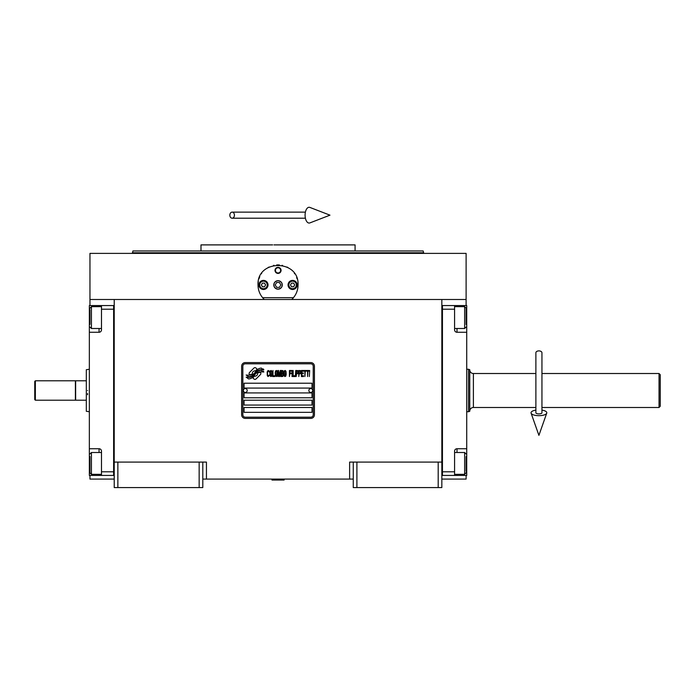 <?xml version="1.0" encoding="UTF-8"?>
<svg xmlns="http://www.w3.org/2000/svg" width="695" height="695" viewBox="0 0 695 695"><rect width="100%" height="100%" fill="white"/><g stroke="black" fill="none" stroke-linecap="round" stroke-linejoin="round"><path stroke-width="1.04" d="M353.26 479.081L202.801 479.081M441.838 462.088L441.838 487.569L353.26 487.569L353.26 462.088L441.838 462.088L441.838 299.493L466.11 299.493L466.11 253.388L89.959 253.388L89.959 299.493L441.838 299.493M349.62 479.081L349.62 462.088L353.26 462.088M199.161 487.569L199.161 462.088L202.801 462.088L202.801 487.569L114.223 487.569L114.223 299.493M202.801 462.088L206.441 462.088L206.441 479.081M356.9 487.569L356.9 462.088M114.223 462.088L199.161 462.088M438.197 487.569L438.197 462.088M89.959 475.441L89.959 479.081L114.223 479.081M441.838 479.081L466.11 479.081L466.11 475.441M466.11 305.565L466.11 299.493M89.959 305.565L89.959 299.493M117.863 487.569L117.863 462.088M260.86 373.519A1.512 1.512 0 0 0 260.416 372.451L260.278 372.312A7.037 7.037 0 0 0 257.584 372.972A2.667 2.667 0 0 1 254.396 376.117A10.564 10.564 0 0 1 252.78 377.819L253.91 378.949A1.512 1.512 0 0 0 256.055 378.949L260.416 374.588A1.512 1.512 0 0 0 260.86 373.519M313.219 366.23A2.424 2.424 0 0 0 310.795 363.806L245.274 363.806A2.424 2.424 0 0 0 242.842 366.23L242.842 414.767A2.424 2.424 0 0 0 245.274 417.191L310.795 417.191A2.424 2.424 0 0 0 313.219 414.767L313.219 366.23M244.058 407.487L244.058 412.344L312.012 412.344L312.012 407.487L244.058 407.487M244.058 400.207L244.058 405.063L312.012 405.063L312.012 400.207L244.058 400.207M244.058 392.927L244.058 397.783L312.012 397.783L312.012 392.927L244.058 392.927M244.058 383.223L244.058 388.071L312.012 388.071L312.012 383.223L244.058 383.223M261.893 371.069L261.381 370.218A11.137 11.137 0 0 0 258.783 370.678A5.812 5.812 0 0 0 255.925 372.624A217.3 217.3 0 0 1 254.422 374.466A9.157 9.157 0 0 1 252.311 376.342A6.012 6.012 0 0 1 248.871 377.298A43.168 43.168 0 0 1 246.117 377.124L248.575 378.931A6.985 6.985 0 0 0 254.188 375.647A9.226 9.226 0 0 1 256.22 373.285A6.255 6.255 0 0 1 260.347 371.851A71.889 71.889 0 0 1 263.848 372.007L263.344 371.173L261.893 371.069M261.893 368.906L261.407 368.089A6.585 6.585 0 0 0 257.637 369.41A8.001 8.001 0 0 0 255.751 371.408A17.531 17.531 0 0 1 254.605 372.946A5.69 5.69 0 0 1 252.042 374.701A9.574 9.574 0 0 1 248.949 375.196A24.368 24.368 0 0 1 246.117 375.013L248.541 376.716A7.193 7.193 0 0 0 254.787 373.493A9.235 9.235 0 0 1 256.881 371.208A6.976 6.976 0 0 1 260.477 369.783A15.151 15.151 0 0 1 263.848 369.827L263.353 369.01L261.893 368.906M257.176 369.21L256.047 368.081A1.512 1.512 0 0 0 253.91 368.081L249.548 372.442A1.512 1.512 0 0 0 249.548 374.588L249.687 374.727A7.028 7.028 0 0 0 252.372 374.066A2.667 2.667 0 0 1 255.56 370.913A10.581 10.581 0 0 1 257.176 369.21M269.321 375.639L269.382 374.996L268.565 375.769L267.523 374.996L267.636 371.643L268.565 371.252L269.382 372.025L269.087 370.869L268.044 370.478L267.175 371.903L267.288 375.639L268.044 376.542L269.321 375.639M271.241 370.478L270.251 370.869L269.842 372.546L270.016 375.639L270.772 376.542L271.762 376.16L272.171 374.483L271.997 371.382L271.241 370.478M272.987 370.478L272.64 376.542L274.733 376.542L274.733 375.769L272.987 375.769L272.987 370.478M276.593 370.478L275.602 370.869L275.194 372.546L275.368 375.639L276.123 376.542L277.114 376.16L277.522 374.483L277.348 371.382L276.593 370.478M279.616 376.542L280.424 371.773L280.78 376.542L280.78 370.478L280.25 370.478L279.381 375.899L278.513 370.478L277.983 370.478L277.983 376.542L278.339 371.773L279.147 376.542L279.616 376.542M283.16 373.58L282.926 370.609L281.24 370.478L281.24 376.542L282.926 376.421L283.16 373.58M285.254 370.478L284.264 370.869L283.855 372.546L284.029 375.639L284.785 376.542L285.775 376.16L286.184 374.483L286.01 371.382L285.254 370.478M289.441 376.542L289.789 373.71L291.301 373.71L291.301 372.928L289.789 372.928L289.789 371.252L291.535 371.252L291.535 370.478L289.441 370.478L289.441 376.542M291.996 376.542L292.343 370.478L291.996 376.542M293.16 370.478L292.812 376.542L294.906 376.542L294.906 375.769L293.16 375.769L293.16 370.478M295.366 376.542L295.722 370.478L295.366 376.542M298.337 372.416L297.868 370.609L296.183 370.478L296.183 376.542L296.53 373.832L297.868 373.71L298.337 372.416M300.952 372.416L300.483 370.609L298.798 370.478L298.798 376.542L299.145 373.832L300.483 373.71L300.952 372.416M303.507 376.542L303.507 375.769L301.769 375.769L301.769 373.71L303.281 373.71L303.281 372.928L301.769 372.928L301.769 371.252L303.507 371.252L303.507 370.478L301.413 370.478L301.413 376.542L303.507 376.542M306.182 371.121L306.182 370.478L303.976 370.478L303.976 371.121L304.905 371.121L304.905 376.542L305.253 371.121L306.182 371.121M308.858 371.121L308.858 370.478L306.651 370.478L306.651 371.121L307.581 371.121L307.581 376.542L307.928 371.121L308.858 371.121M309.327 376.542L309.675 370.478L309.327 376.542M270.546 371.382L271.241 371.252L271.762 372.025L271.241 375.769L270.251 374.996L270.546 371.382M275.889 371.382L276.593 371.252L277.114 372.025L276.593 375.769L275.602 374.996L275.889 371.382M281.588 373.059L281.588 371.252L282.691 371.252L282.874 372.928L281.588 373.059M282.987 374.223L282.874 375.639L281.588 375.769L281.588 373.832L282.987 374.223M284.559 371.382L285.254 371.252L285.775 372.025L285.254 375.769L284.264 374.996L284.559 371.382M297.816 372.928L296.53 373.059L296.53 371.121L297.816 371.252L297.816 372.928M300.431 372.928L299.145 373.059L299.145 371.121L300.431 371.252L300.431 372.928M245.274 418.407A3.64 3.64 0 0 1 241.634 414.767L241.634 366.23A3.64 3.64 0 0 1 245.274 362.59L310.795 362.59A3.64 3.64 0 0 1 314.435 366.23L314.435 414.767A3.64 3.64 0 0 1 310.795 418.407L245.274 418.407M243.328 390.442A1.937 1.937 0 0 0 245.213 392.44A1.937 1.937 0 0 0 247.212 390.555A1.937 1.937 0 0 0 245.326 388.557A1.937 1.937 0 0 0 243.328 390.442M308.858 390.442A1.937 1.937 0 0 0 310.743 392.44A1.937 1.937 0 0 0 312.733 390.555A1.937 1.937 0 0 0 310.847 388.557A1.937 1.937 0 0 0 308.858 390.442M263.283 298.468A20.025 20.025 0 0 0 264.291 299.493C260.191 295.488 258.097 290.64 258.01 284.933C256.776 259.105 299.293 259.113 298.051 284.933C297.964 290.64 295.87 295.488 291.778 299.493A20.025 20.025 0 0 0 292.951 298.285M261.702 296.513A20.025 20.025 0 0 1 261.259 295.862M258.253 288.043A20.025 20.025 0 0 1 258.097 286.731M258.14 282.691A20.025 20.025 0 0 1 258.305 281.518M258.957 278.869A20.025 20.025 0 0 1 259.782 276.706M261.381 273.83A20.025 20.025 0 0 1 261.702 273.352M268.096 267.558A20.025 20.025 0 0 1 269.095 267.019M273.509 265.429A20.025 20.025 0 0 1 274.012 265.325M276.653 264.96A20.025 20.025 0 0 1 277.965 264.917M278.043 264.917A20.025 20.025 0 0 1 279.451 264.969M282.04 265.316A20.025 20.025 0 0 1 282.561 265.438M286.957 267.019A20.025 20.025 0 0 1 287.991 267.566M294.359 273.344A20.025 20.025 0 0 1 294.697 273.839M296.626 277.514A20.025 20.025 0 0 1 297.104 278.843M297.981 286.696A20.025 20.025 0 0 1 297.712 288.625M294.802 295.87A20.025 20.025 0 0 1 294.306 296.6M293.481 297.677L262.588 297.677M273.908 284.933A4.127 4.127 0 0 0 278.035 289.059A4.127 4.127 0 0 0 282.161 284.933A4.127 4.127 0 0 0 278.035 280.806A4.127 4.127 0 0 0 273.908 284.933M275.003 270.372A3.032 3.032 0 0 1 278.035 267.34A3.032 3.032 0 0 1 281.067 270.372A3.032 3.032 0 0 1 278.035 273.404A3.032 3.032 0 0 1 275.003 270.372M258.922 284.933A4.552 4.552 0 0 0 263.474 289.485A4.552 4.552 0 0 0 268.027 284.933A4.552 4.552 0 0 0 263.474 280.389A4.552 4.552 0 0 0 258.922 284.933M288.043 284.933A4.552 4.552 0 0 0 292.595 289.485A4.552 4.552 0 0 0 297.147 284.933A4.552 4.552 0 0 0 292.595 280.389A4.552 4.552 0 0 0 288.043 284.933M263.474 288.694A3.762 3.762 0 0 0 267.236 284.933A3.762 3.762 0 0 0 263.474 281.171A3.762 3.762 0 0 0 259.713 284.933A3.762 3.762 0 0 0 263.474 288.694M263.474 289.181A4.248 4.248 0 0 0 267.723 284.933A4.248 4.248 0 0 0 263.474 280.693A4.248 4.248 0 0 0 259.226 284.933A4.248 4.248 0 0 0 263.474 289.181M262.423 283.117L261.372 284.933L262.423 286.757L264.526 286.757L265.577 284.933L264.526 283.117L262.423 283.117M292.595 288.694A3.762 3.762 0 0 0 296.357 284.933A3.762 3.762 0 0 0 292.595 281.171A3.762 3.762 0 0 0 288.833 284.933A3.762 3.762 0 0 0 292.595 288.694M292.595 289.181A4.248 4.248 0 0 0 296.843 284.933A4.248 4.248 0 0 0 292.595 280.693A4.248 4.248 0 0 0 288.347 284.933A4.248 4.248 0 0 0 292.595 289.181M291.544 283.117L290.493 284.933L291.544 286.757L293.646 286.757L294.697 284.933L293.646 283.117L291.544 283.117M275.446 270.372A2.589 2.589 0 0 0 278.035 272.97A2.589 2.589 0 0 0 280.624 270.372A2.589 2.589 0 0 0 278.035 267.784A2.589 2.589 0 0 0 275.446 270.372M278.035 289.181A4.248 4.248 0 0 0 282.283 284.933A4.248 4.248 0 0 0 278.035 280.693A4.248 4.248 0 0 0 273.787 284.933A4.248 4.248 0 0 0 278.035 289.181M275.229 284.933L276.636 287.365L279.433 287.365L280.832 284.933L279.433 282.509L276.636 282.509L275.229 284.933M278.035 250.965L132.919 250.965L423.151 250.965L355.084 250.965L355.084 244.892L280.789 244.892M423.151 250.965L423.637 252.78L132.424 252.78L278.035 252.78M286.297 244.892L273.934 244.892M272.64 244.892L200.985 244.892L200.985 250.965L132.919 250.965L132.424 253.388M272.874 250.965L200.985 250.965M283.186 250.965L355.084 250.965M278.035 244.892L332.193 244.892M441.838 475.432L466.719 475.441L466.719 448.744L457.006 448.744L457.006 452.506M454.582 475.441L454.582 471.801L442.446 471.801L442.446 309.206L454.582 309.206L454.582 329.83A2.424 2.424 0 0 0 457.006 332.262L466.719 332.262L466.719 321.333L466.11 321.333M454.582 471.801L454.582 451.168A2.424 2.424 0 0 1 457.006 448.744M466.719 448.744L466.719 332.262M442.446 305.565L454.582 305.565L454.582 309.206M454.582 305.565L457.006 305.565L457.006 306.651M466.719 321.333L466.719 305.565L457.006 305.565M441.838 305.557L442.446 305.557L442.446 475.432M454.582 452.506L464.651 452.506L464.651 474.346L454.582 474.346M466.11 471.349L466.11 456.632M464.651 474.346L466.11 472.696M464.651 310.578L464.651 306.651L466.11 308.102L466.11 324.513M454.582 306.651L464.651 306.651L464.651 328.492L454.582 328.492M466.11 320.517L466.11 312.394M466.11 315.461L466.11 313.74M114.223 305.565L89.351 305.565L89.351 332.262L99.064 332.262L99.064 328.492M101.487 305.565L101.487 309.206L113.624 309.206L113.624 471.801L101.487 471.801L101.487 451.168A2.424 2.424 0 0 0 99.064 448.744L89.351 448.744L89.351 459.664L89.959 459.664M101.487 309.206L101.487 329.83A2.424 2.424 0 0 1 99.064 332.262M89.351 332.262L89.351 448.744M114.223 475.441L101.487 475.441L101.487 471.801M101.487 475.441L99.064 475.441L99.064 474.346M89.351 459.664L89.351 475.441L99.064 475.441M113.624 475.441L113.624 305.565M101.487 328.492L91.419 328.492L91.419 306.651L101.487 306.651M89.959 309.649L89.959 324.374M91.419 306.651L89.959 308.302M91.419 470.428L91.419 474.346L89.959 472.895L89.959 456.493M101.487 474.346L91.419 474.346L91.419 452.506L101.487 452.506M89.959 460.481L89.959 468.604M89.959 465.537L89.959 467.257M541.944 373.51L659.034 373.51L660.25 374.727L660.25 406.271L659.034 407.487L659.034 399.121M659.034 373.51L659.034 407.487L541.944 407.487M469.751 411.292L469.751 369.705L469.751 411.292L468.534 411.735L468.534 394.491M466.719 369.262L468.534 369.262L468.534 411.735L466.719 411.735M469.751 369.705L468.534 369.271M469.751 411.127L469.751 369.87L469.751 411.127A3.64 3.64 37.4 0 1 473.391 407.487L535.88 407.487M469.751 369.87A3.64 3.64 142.6 0 0 473.391 373.51L535.88 373.51M660.25 406.271L660.25 375.118M660.25 380.608L660.25 400.389M75.642 390.503L75.642 380.791L86.319 380.791L86.319 400.207L75.642 400.207L75.642 390.503M87.535 393.535L87.535 394.734M87.535 390.503C87.535 417.895 87.535 417.895 87.535 390.503C87.535 363.111 87.535 363.111 87.535 390.503M86.319 390.503C86.319 363.676 86.319 363.676 86.319 390.503C86.319 417.321 86.319 417.321 86.319 390.503M89.351 369.262L86.319 369.705L86.319 380.791M86.319 383.614L86.319 387.463M86.319 393.535L86.319 394.022M86.319 400.207L86.319 411.292L89.351 411.735M271.971 479.68L284.099 480.045L271.971 480.045L272.57 479.081M538.912 350.888A3.032 1.885 0 0 1 541.944 352.773L541.944 412.787A3.032 1.112 0 0 1 538.912 413.899A3.032 1.112 0 0 1 535.88 412.787L535.88 352.773A3.032 1.885 0 0 1 538.912 350.888M535.88 410.111A7.888 2.893 0 0 0 531.093 413.16A7.888 2.893 0 0 0 538.912 415.68A7.888 2.893 0 0 0 546.73 413.16A7.888 2.893 0 0 0 541.944 410.111M229.837 215.163A3.032 2.294 -90 0 0 232.13 218.204A3.032 2.294 -90 0 0 234.423 215.163A3.032 2.294 -90 0 0 232.13 212.131A3.032 2.294 -90 0 0 229.837 215.163M305.088 215.163A7.888 4.04 -90 0 1 309.909 207.431L329.969 215.163L309.909 222.904A7.888 4.04 -90 0 1 305.088 215.163M35.358 400.207L34.75 399.599L34.75 381.399L35.358 380.791L75.399 380.791L75.399 400.207L35.358 400.207L35.358 380.791M466.719 459.664L466.11 459.664M457.006 474.346L457.006 475.441M457.006 328.492L457.006 332.262M89.351 321.333L89.959 321.333M99.064 306.651L99.064 305.565M99.064 452.506L99.064 448.744M473.391 373.51L473.391 407.487M423.637 253.388L423.637 252.78M466.11 453.965L464.651 452.506M466.11 327.032L464.651 328.492M89.959 327.032L91.419 328.492M89.959 453.965L91.419 452.506M283.49 479.081L284.099 479.68M546.73 413.16L538.912 435.357L531.093 413.16M232.13 218.204L305.392 218.204M232.13 212.131L305.392 212.131"/></g></svg>
